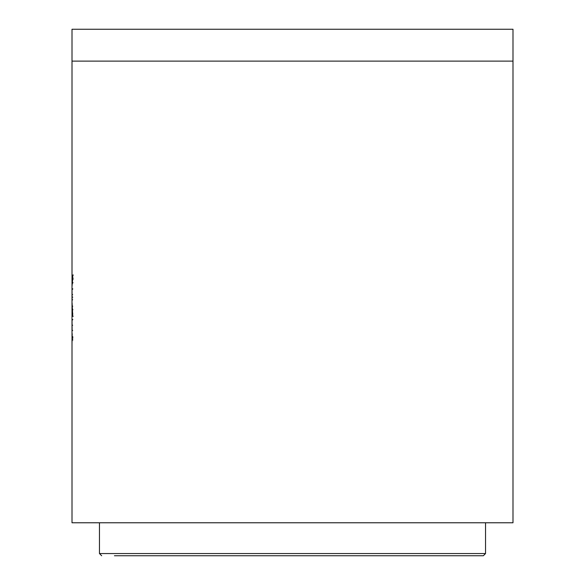 <?xml version="1.0" encoding="UTF-8"?>
<svg xmlns="http://www.w3.org/2000/svg" width="585" height="585" viewBox="0 0 585 585"><rect width="100%" height="100%" fill="white"/><g stroke="black" fill="none" stroke-linecap="round" stroke-linejoin="round"><path stroke-width="0.88" d="M114.433 555.75L483.334 555.75L114.433 555.75M512.994 61.125L512.994 29.25L72.006 29.25L72.006 61.125L512.994 61.125L512.994 522.778L72.006 522.778L72.006 61.125M504.051 522.778L512.994 522.778M485.535 522.778L485.535 553.549L99.465 553.549L99.465 522.778L98.967 522.778M72.006 278.226L72.006 286.679L72.708 278.745L72.708 275.067L72.006 275.067L72.006 278.226M72.035 289.209L72.13 300.324L72.035 289.209L72.694 289.209M72.394 309.099L72.101 303.03L72.006 316.331L72.745 316.331L72.394 309.099M72.006 316.331L72.745 316.331M72.035 319.871L72.13 330.986L72.035 319.871L72.694 319.871M72.211 333.684L72.035 342.254L72.211 333.684M72.701 339.095L72.035 339.095M72.73 337.742L72.065 337.742M72.664 337.677L72.006 337.677M72.869 336.843L72.204 336.843M72.898 337.962L72.24 337.962M72.84 340.097L72.182 340.097M72.737 336.697L72.079 336.697M72.686 330.437L72.028 330.437M72.796 319.483L72.138 319.483M72.664 325.223L72.006 325.223M72.672 313.172L72.013 313.172M72.664 309.194L72.006 309.194M72.664 316.331L72.664 313.172L72.006 313.172M72.021 309.772L72.101 313.399L72.021 309.772M72.759 313.399L72.101 313.399M72.898 309.757L72.24 309.757M72.759 306.182L72.101 306.182M72.686 299.776L72.028 299.776M72.767 297.165L72.109 297.165M72.664 294.562L72.006 294.562M72.664 283.169L72.006 283.169M72.803 279.301L72.138 279.301M72.811 282.621L72.152 282.621M73.366 275.067L72.006 275.067M72.664 275.067L72.664 278.226M72.803 278.226L72.138 278.226M72.481 279.301L72.372 282.738L72.481 279.301L73.14 279.301M73.14 278.226L72.481 278.226M73.03 282.738L72.372 282.738M72.796 288.822L72.138 288.822M99.465 553.549L101.666 555.75M485.535 553.549L483.334 555.75M73.176 316.331L72.518 316.331"/></g></svg>
